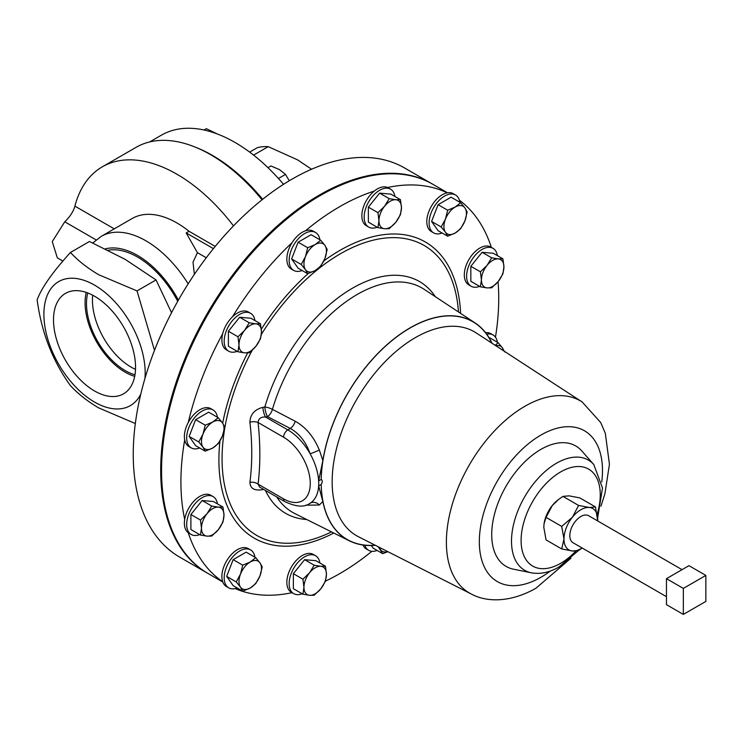 <?xml version="1.0" encoding="UTF-8"?>
<svg xmlns="http://www.w3.org/2000/svg" width="743" height="743" viewBox="0 0 743 743"><rect width="100%" height="100%" fill="white"/><g stroke="black" fill="none" stroke-linecap="round" stroke-linejoin="round"><path stroke-width="1.11" d="M87.758 292.965A54.722 31.596 -120 0 0 125.186 370.571A54.722 31.596 -120 0 0 134.985 374.778M135.505 369.364A54.722 31.596 60 0 1 131.139 367.135A54.722 31.596 60 0 1 92.699 295.212M94.528 296.225A58.01 33.491 -120 0 0 66.146 293.011A58.01 33.491 -120 0 0 56.468 339.282A58.01 33.491 -120 0 0 94.528 390.957A58.01 33.491 -120 0 0 124.146 393.465A58.01 33.491 -120 0 0 132.254 346.786A58.01 33.491 -120 0 0 94.528 296.225M86.225 292.417A56.709 32.738 -120 0 0 125.186 372.197A56.709 32.738 -120 0 0 134.697 376.367M254.933 320.577A21.881 12.631 120 0 0 250.595 313.305A21.881 12.631 120 0 0 247.391 312.311A21.881 12.631 120 0 0 227.377 328.462A21.881 12.631 120 0 0 228.714 351.207A21.881 12.631 120 0 0 231.918 352.191A21.881 12.631 120 0 0 237.175 351.318M250.595 313.305L248.301 311.976A21.881 12.631 120 0 0 245.097 310.983A21.881 12.631 120 0 0 232.448 316.824A21.881 12.631 120 0 0 222.686 333.728A21.881 12.631 120 0 0 226.42 349.879L228.714 351.207M283.52 184.329A147.058 84.906 -120 0 0 234.983 142.433A147.058 84.906 -120 0 0 161.454 135.142L149.714 141.922M262.651 199.3A147.058 84.906 -120 0 0 212.47 155.426A147.058 84.906 -120 0 0 195.762 147.337M597.678 517.806L602.499 488.04L593.796 464.542L581.658 450.825A69.573 40.168 120 0 0 540.913 449.376A69.573 40.168 120 0 0 493.872 516.691A69.573 40.168 120 0 0 513.348 569.147L531.291 572.807C540.356 574.413 549.606 572.463 559.033 566.946L578.556 550.47M263.681 489.405L262.873 489.572C254.57 491.039 250.252 488.615 249.908 482.318C252.369 463.521 252.369 443.478 249.908 422.182C250.242 414.436 254.561 409.486 262.873 407.35L264.852 406.96A7.959 2.526 -163.7 0 1 272.43 409.384L295.222 421.262C305.772 427.16 313.806 436.754 319.323 450.044L322.861 460.493L318.654 480.916L321.208 479.439C322.564 480.433 322.564 482.096 321.208 484.436L318.654 485.913A43.735 25.253 60 0 1 310.119 503.206A7.959 7.161 -122.7 0 1 319.323 505.036L305.791 505.166M491.996 343.22A125.855 72.665 120 0 0 475.13 322.964A125.855 72.665 120 0 0 410.062 327.877A125.855 72.665 120 0 0 322.861 460.493M447.527 192.781L432.835 184.292A224.73 129.746 120 0 0 259.66 244.503A224.73 129.746 120 0 0 161.556 470.653A224.73 129.746 120 0 0 208.105 573.531L222.798 582.02M495.47 337.211A224.73 129.746 120 0 0 498.729 298.342A224.73 129.746 120 0 0 498.042 281.718M325.471 581.11A224.73 129.746 120 0 0 371.853 551.325M235.159 588.577A224.73 129.746 120 0 0 292.008 592.682M217.43 417.241A21.881 12.631 120 0 0 213.092 409.969L210.798 408.641A21.881 12.631 120 0 0 199.858 409.727A21.881 12.631 120 0 0 188.267 422.451A21.881 12.631 120 0 0 184.691 439.902A224.73 129.746 120 0 0 180.921 481.835A224.73 129.746 120 0 0 184.691 519.403A21.881 12.631 120 0 0 188.267 532.731A224.73 129.746 120 0 0 222.686 581.704A21.881 12.631 120 0 0 226.42 586.515L228.714 587.843A21.881 12.631 120 0 0 237.175 587.954M666.462 596.675L573.057 542.752A15.594 9.009 -60 0 1 570.661 530.251A15.594 9.009 -60 0 1 580.85 516.506A15.594 9.009 -60 0 1 588.651 515.735L682.055 569.667M319.889 239.766A21.881 12.631 120 0 0 318.013 234.769A21.881 12.631 120 0 0 315.561 232.494A21.881 12.631 120 0 0 295.194 242.71A21.881 12.631 120 0 0 291.219 268.112A21.881 12.631 120 0 0 293.671 270.396A21.881 12.631 120 0 0 302.141 270.508M315.561 232.494L313.258 231.166A21.881 12.631 120 0 0 305.401 230.832A21.881 12.631 120 0 0 292.073 242.655A21.881 12.631 120 0 0 288.916 266.793A21.881 12.631 120 0 0 291.377 269.068L293.671 270.396M497.364 255.62A21.881 12.631 120 0 0 493.027 248.348A21.881 12.631 120 0 0 474.35 256.289A21.881 12.631 120 0 0 471.146 286.25A21.881 12.631 120 0 0 479.616 286.361M493.027 248.348L490.733 247.02A21.881 12.631 120 0 0 472.056 254.96A21.881 12.631 120 0 0 468.852 284.922L471.146 286.25M364.859 545.251A21.881 12.631 120 0 0 366.225 548.055A21.881 12.631 120 0 0 368.686 550.331A21.881 12.631 120 0 0 377.147 550.452M362.974 545.018A21.881 12.631 120 0 0 363.931 546.727A21.881 12.631 120 0 0 366.383 549.012L368.686 550.331M217.43 503.856A21.881 12.631 120 0 0 213.092 496.575A21.881 12.631 120 0 0 194.415 504.525A21.881 12.631 120 0 0 191.211 534.486A21.881 12.631 120 0 0 199.672 534.598M213.092 496.575L210.798 495.256A21.881 12.631 120 0 0 192.121 503.197A21.881 12.631 120 0 0 184.691 519.403M188.267 532.731A21.881 12.631 120 0 0 188.917 533.158L191.211 534.486M459.861 202.263A21.881 12.631 120 0 0 455.524 194.991A21.881 12.631 120 0 0 431.181 212.739A21.881 12.631 120 0 0 433.643 232.893A21.881 12.631 120 0 0 442.104 233.005M455.524 194.991L453.23 193.663A21.881 12.631 120 0 0 447.202 192.836A21.881 12.631 120 0 0 428.887 211.421A21.881 12.631 120 0 0 431.349 231.565L433.643 232.893M254.933 557.204A21.881 12.631 120 0 0 250.595 549.931A21.881 12.631 120 0 0 226.253 567.689A21.881 12.631 120 0 0 228.714 587.843M250.595 549.931L248.301 548.613A21.881 12.631 120 0 0 223.959 566.361A21.881 12.631 120 0 0 222.686 581.704M394.895 196.458A21.881 12.631 120 0 0 390.567 189.186A21.881 12.631 120 0 0 373.701 195.047A21.881 12.631 120 0 0 364.154 217.067A21.881 12.631 120 0 0 368.686 227.089A21.881 12.631 120 0 0 377.147 227.2M390.567 189.186L388.273 187.858A21.881 12.631 120 0 0 387.577 187.505A21.881 12.631 120 0 0 374.249 191.081A21.881 12.631 120 0 0 361.85 215.749A21.881 12.631 120 0 0 366.383 225.761L368.686 227.089M497.364 342.235A21.881 12.631 120 0 0 493.027 334.954A21.881 12.631 120 0 0 486.721 334.183M493.027 334.954L490.733 333.635A21.881 12.631 120 0 0 485.578 332.669M319.889 563.008A21.881 12.631 120 0 0 315.561 555.736A21.881 12.631 120 0 0 298.695 561.597A21.881 12.631 120 0 0 289.138 583.626A21.881 12.631 120 0 0 293.671 593.638A21.881 12.631 120 0 0 302.141 593.759M315.561 555.736L313.258 554.408A21.881 12.631 120 0 0 296.401 560.278A21.881 12.631 120 0 0 286.844 582.298A21.881 12.631 120 0 0 291.377 592.32L293.671 593.638M213.092 409.969A21.881 12.631 120 0 0 202.152 411.046A21.881 12.631 120 0 0 187.858 430.336A21.881 12.631 120 0 0 191.211 447.871A21.881 12.631 120 0 0 199.672 447.983M184.691 439.902A21.881 12.631 120 0 0 188.917 446.543L191.211 447.871M140.78 394.115A71.616 41.348 60 0 1 94.528 402.065A71.616 41.348 60 0 1 43.893 314.354A71.616 41.348 60 0 1 94.528 285.117A71.616 41.348 60 0 1 144.922 378.531M154.498 350.362L137.028 290.912L98.587 274.669C87.442 268.084 78.061 260.682 70.446 252.471C52.604 272.124 41.506 287.912 37.15 299.838C41.45 332.27 52.549 360.875 70.446 385.645C78.061 393.855 87.442 401.257 98.587 407.842L135.319 423.538M207.678 573.28A224.73 129.746 -60 0 1 207.251 573.039A224.73 129.746 -60 0 1 172.803 392.963A224.73 129.746 -60 0 1 319.611 194.926A224.73 129.746 -60 0 1 431.971 183.8A224.73 129.746 -60 0 1 432.398 184.05M207.251 573.039L179.787 557.185A224.73 129.746 -60 0 1 145.34 377.11A224.73 129.746 -60 0 1 292.148 179.072A224.73 129.746 -60 0 1 404.517 167.946L431.971 183.8M108.162 250.233A75.6 43.651 60 0 1 137.52 257.041A75.6 43.651 60 0 1 177.726 301.305M70.446 252.471L89.457 241.494L125.14 259.335L156.039 279.935L171.549 312.71M92.782 242.97L101.187 236.395L132.161 218.516A89.513 51.676 60 0 1 176.908 222.946A89.513 51.676 60 0 1 189.028 231.296L215.229 246.416M62.904 261.053L57.322 257.83L52.261 241.624L64.762 221.795C69.981 216.807 73.362 211.588 74.885 206.136L74.885 206.127A149.194 86.132 60 0 1 102.311 166.822A149.194 86.132 60 0 1 176.908 174.215A149.194 86.132 60 0 1 233.497 225.891M262.038 199.783A149.194 86.132 -120 0 0 210.678 154.72A149.194 86.132 -120 0 0 136.08 147.337L102.311 166.822M292.073 242.655A224.73 129.746 120 0 0 232.448 316.824M222.686 333.728A224.73 129.746 120 0 0 188.267 422.451M491.364 247.382A224.73 129.746 120 0 0 459.388 200.192M447.202 192.836A224.73 129.746 120 0 0 387.577 187.505M374.249 191.081A224.73 129.746 120 0 0 305.401 230.832M137.028 290.912L156.039 279.935M74.885 206.127L114.246 228.853L74.885 206.136M194.378 274.371L193.022 262.205L197.424 252.666L186.187 232.93L189.028 231.296M206.266 257.775L197.424 252.666M213.408 248.645L186.187 232.93M198.734 441.946L202.988 447.147L205.226 451.187L212.73 448.02L218.219 443.692L222.473 435.9L224.72 426.937L222.473 422.897L218.219 417.696L212.73 422.033L205.226 425.2L202.988 434.153L198.734 441.946L189.159 436.42L195.65 419.674L205.226 425.2M205.226 451.187L195.65 445.661L189.159 436.42M195.65 419.674L208.653 412.17L218.219 417.696M222.473 435.9A15.919 9.185 -60 0 1 212.73 448.02A15.919 9.185 -60 0 1 202.988 447.147A15.919 9.185 -60 0 1 202.988 434.153A15.919 9.185 120 0 1 212.73 422.033A15.919 9.185 -60 0 1 222.473 422.897A15.919 9.185 -60 0 1 222.473 435.9M314.187 595.227L320.818 588.8L325.443 581.221L326.446 574.302L325.443 566.212L320.818 566.296L314.187 565.209L309.571 572.788L302.93 579.215L303.943 587.295L302.93 594.214L309.571 595.301L314.187 595.227M302.93 579.215L293.364 573.68L293.364 588.688L302.93 594.214M293.364 573.68L304.611 559.683L314.187 565.209M304.611 559.683L315.868 560.686L325.443 566.212M320.818 566.296A15.919 9.185 -60 0 1 326.446 574.302A15.919 9.185 -60 0 1 320.818 588.8A15.919 9.185 -60 0 1 309.571 595.301A15.919 9.185 120 0 1 303.943 587.295A15.919 9.185 -60 0 1 309.571 572.788A15.919 9.185 -60 0 1 320.818 566.296M504.655 351.931L502.417 347.891L498.163 342.69L495.219 345.328M488.792 337.285L498.163 342.69M495.822 345.718A15.919 9.185 -60 0 1 502.417 347.891A15.919 9.185 -60 0 1 503.643 350.817M389.202 198.66L384.577 206.238L377.946 212.656L378.949 220.745L377.946 227.664L384.577 228.751L389.202 228.668L395.833 222.25L400.449 214.671L401.461 207.743L400.449 199.663L395.833 199.737L389.202 198.66L379.627 193.134L390.883 194.137L400.449 199.663M377.946 227.664L368.37 222.138L368.37 207.13L379.627 193.134M368.37 207.13L377.946 212.656M384.577 228.751A15.919 9.185 -60 0 1 378.949 220.745A15.919 9.185 -60 0 1 384.577 206.238A15.919 9.185 -60 0 1 395.833 199.737A15.919 9.185 120 0 1 401.461 207.743A15.919 9.185 -60 0 1 395.833 222.25A15.919 9.185 -60 0 1 384.577 228.751M242.729 591.159L250.233 587.992L255.722 583.654L259.985 575.862L262.223 566.909L259.985 562.869L255.722 557.668L250.233 561.996L242.729 565.172L240.491 574.125L236.237 581.918L240.491 587.119L242.729 591.159L233.153 585.633L226.661 576.392L236.237 581.918M226.661 576.392L233.153 559.646L242.729 565.172M233.153 559.646L246.156 552.142L255.722 557.668M259.985 562.869A15.919 9.185 -60 0 1 259.985 575.862A15.919 9.185 -60 0 1 250.233 587.992A15.919 9.185 -60 0 1 240.491 587.119A15.919 9.185 120 0 1 240.491 574.125A15.919 9.185 -60 0 1 250.233 561.996A15.919 9.185 -60 0 1 259.985 562.869M460.66 202.718L455.162 207.056L447.657 210.223L445.419 219.176L441.166 226.968L445.419 232.169L447.657 236.209L455.162 233.042L460.66 228.714L464.914 220.922L467.152 211.959L464.914 207.919L460.66 202.718L451.085 197.192L438.091 204.696L447.657 210.223M441.166 226.968L431.59 221.442L438.091 230.683L447.657 236.209M431.59 221.442L438.091 204.696M445.419 232.169A15.919 9.185 -60 0 1 445.419 219.176A15.919 9.185 -60 0 1 455.162 207.056A15.919 9.185 -60 0 1 464.914 207.919A15.919 9.185 120 0 1 464.914 220.922A15.919 9.185 -60 0 1 455.162 233.042A15.919 9.185 -60 0 1 445.419 232.169M200.471 535.062L207.102 536.14L211.727 536.065L218.358 529.648L222.974 522.06L223.987 515.14L222.974 507.06L218.358 507.135L211.727 506.048L207.102 513.636L200.471 520.054L201.474 528.134L200.471 535.062L190.895 529.527L190.895 514.528L200.471 520.054M190.895 514.528L202.152 500.522L211.727 506.048M202.152 500.522L213.408 501.534L222.974 507.06M223.987 515.14A15.919 9.185 -60 0 1 218.358 529.648A15.919 9.185 -60 0 1 207.102 536.14A15.919 9.185 -60 0 1 201.474 528.134A15.919 9.185 120 0 1 207.102 513.636A15.919 9.185 -60 0 1 218.358 507.135A15.919 9.185 -60 0 1 223.987 515.14M371.296 545.52L373.125 548.13L382.701 553.656L387.892 551.678M378.28 546.802L382.701 553.656M387.725 551.594A15.919 9.185 120 0 1 380.453 549.616A15.919 9.185 -60 0 1 379.404 547.368M502.918 258.824L498.293 258.898L491.662 257.821L487.036 265.4L480.405 271.817L481.418 279.897L480.405 286.826L487.036 287.903L491.662 287.829L498.293 281.411L502.918 273.833L503.921 266.904L502.918 258.824L493.343 253.298L482.086 252.295L491.662 257.821M480.405 271.817L470.839 266.291L470.839 281.3L480.405 286.826M470.839 266.291L482.086 252.295M481.418 279.897A15.919 9.185 -60 0 1 487.036 265.4A15.919 9.185 -60 0 1 498.293 258.898A15.919 9.185 -60 0 1 503.921 266.904A15.919 9.185 120 0 1 498.293 281.411A15.919 9.185 -60 0 1 487.036 287.903A15.919 9.185 -60 0 1 481.418 279.897M307.695 247.725L305.447 256.679L301.194 264.471L305.447 269.672L307.695 273.712L315.19 270.545L320.688 266.217L324.942 258.425L327.18 249.472L324.942 245.422L320.688 240.221L315.19 244.558L307.695 247.725L298.119 242.199L311.113 234.695L320.688 240.221M307.695 273.712L298.119 268.186L291.618 258.945L298.119 242.199M291.618 258.945L301.194 264.471M315.19 270.545A15.919 9.185 -60 0 1 305.447 269.672A15.919 9.185 -60 0 1 305.447 256.679A15.919 9.185 -60 0 1 315.19 244.558A15.919 9.185 120 0 1 324.942 245.422A15.919 9.185 -60 0 1 324.942 258.425A15.919 9.185 -60 0 1 315.19 270.545M683.346 614.405L666.462 604.663L666.462 578.667L688.965 565.674L705.85 575.416L683.346 588.419L683.346 614.405L705.85 601.412L705.85 575.416M666.462 578.667L683.346 588.419M563.974 538.991A23.869 13.783 120 0 0 572.407 551L561.717 548.947L563.974 538.991L561.717 526.434L572.407 517.239L578.602 505.435L589.292 507.488L595.477 506.94L597.688 520.954A23.869 13.783 120 0 0 597.734 519.496A23.869 13.783 120 0 0 589.292 507.488A23.869 13.783 120 0 0 572.407 517.239A23.869 13.783 120 0 0 563.974 538.991M582.159 548.009L578.602 550.452L572.407 551A23.869 13.783 120 0 0 582.094 547.972M544.043 523.936A23.869 13.783 -60 0 1 544.062 523.769L546.059 517.388L552.244 505.593L558.448 499.547L562.934 496.389L569.129 495.85L579.819 497.903L595.477 506.94M544.062 523.769A23.869 13.783 -60 0 1 552.244 505.593A23.869 13.783 -60 0 1 557.714 500.123L558.448 499.547M544.034 524.001L543.802 527.344L546.059 539.901L561.717 548.947M562.934 496.389L578.602 505.435M546.059 517.388L561.717 526.434M319.323 450.044A7.959 0.613 158.3 0 1 310.119 453.759C305.995 442.02 299.392 433.587 290.299 428.451L267.499 416.609L265.511 417.018L287.81 429.891A43.735 25.253 60 0 1 310.119 453.759A43.735 25.253 60 0 1 318.654 480.916A43.735 25.253 60 0 1 318.654 485.913L322.861 501.488L319.323 505.036M309.673 503.475L310.119 503.206A43.735 25.253 60 0 1 309.673 503.475C304.296 507.506 296.011 506.884 284.82 501.609A5.981 3.455 -60 0 1 283.575 498.869A37.754 21.798 -120 0 0 310.268 483.452A37.754 21.798 -120 0 0 283.575 437.218L258.081 422.498A7.959 3.966 -6 0 0 249.908 422.182M262.938 488.978A7.959 2.183 -101.7 0 0 262.873 489.572M262.873 407.35A7.959 2.183 78.3 0 0 265.511 417.018C260.923 416.795 258.453 418.625 258.081 422.498C260.421 444.398 260.421 464.951 258.081 484.148L259.697 487.111M283.575 498.869L258.081 484.148A7.959 5.145 6.9 0 0 249.908 482.318M475.13 322.964L424.234 289.371A129.505 74.764 120 0 0 357.281 294.423A129.505 74.764 120 0 0 272.43 409.384A7.959 4.347 117.5 0 1 267.499 416.609A7.959 2.192 78.3 0 1 264.852 406.96A133.833 77.272 120 0 1 352.544 288.154A133.833 77.272 120 0 1 435.342 296.708M322.861 501.488A125.855 72.665 120 0 0 349.349 540.82A125.855 72.665 120 0 0 375.326 545.306M253.595 155.111L268.223 146.659A89.448 51.639 -120 0 0 257.44 147.625L249.667 152.111M268.223 146.659L297.553 159.847L311.568 169.237M204.019 129.997L206.313 128.678L217.467 134.037M267.963 167.677L270.916 165.968L279.349 169.534L285.516 174.401L289.268 180.772M278.43 178.496L285.516 174.401M237.974 351.783L228.398 346.257L228.398 331.248L239.655 317.252L250.911 318.255L260.487 323.781L255.861 323.855A15.919 9.185 -60 0 1 261.49 331.861A15.919 9.185 -60 0 1 255.861 346.368A15.919 9.185 -60 0 1 244.605 352.86A15.919 9.185 -60 0 1 238.977 344.863A15.919 9.185 -60 0 1 244.605 330.356L237.974 336.774L238.977 344.863L237.974 351.783L244.605 352.86L249.23 352.786L255.861 346.368L260.487 338.789L261.49 331.861L260.487 323.781M255.861 323.855A15.919 9.185 120 0 0 244.605 330.356L249.23 322.778L255.861 323.855M228.398 331.248L237.974 336.774M239.655 317.252L249.23 322.778M491.773 343.08A125.697 72.573 120 0 0 410.062 328.007A125.697 72.573 120 0 0 321.208 479.439M476.244 332.966A117.747 67.984 120 0 0 476.096 332.864A117.747 67.984 120 0 0 415.421 337.591A117.747 67.984 120 0 0 338.009 443.023A117.747 67.984 120 0 0 358.414 536.715A117.747 67.984 120 0 0 358.563 536.799M600.985 506.197L604.932 493.64L609.436 464.282L605.313 433.299L600.697 422.526L582.14 401.963A110.939 64.056 120 0 0 582.001 401.87A110.939 64.056 120 0 0 524.837 406.319A110.939 64.056 120 0 0 451.902 505.649A110.939 64.056 120 0 0 471.118 593.926A110.939 64.056 120 0 0 471.266 594.001C486.071 602.174 509.986 602.991 535.963 588.224L570.958 558.197M601.765 481.938A87.089 50.283 120 0 0 540.913 435.073A87.089 50.283 120 0 0 479.328 541.74A87.089 50.283 120 0 0 540.913 577.292A87.089 50.283 120 0 0 550.34 571.014M593.796 464.542A63.666 36.76 120 0 0 556.516 463.214A63.666 36.76 120 0 0 513.478 524.809A63.666 36.76 120 0 0 531.291 572.807M597.233 514.045A55.976 32.32 120 0 0 560.686 471.898A55.976 32.32 120 0 0 521.103 540.449A55.976 32.32 120 0 0 560.686 563.305A55.976 32.32 120 0 0 575.862 551.046M460.595 313.379A171.011 98.735 120 0 0 339.82 250.456A171.011 98.735 120 0 0 323.864 260.895M458.468 311.976A167.398 96.646 120 0 0 340.443 253.762A167.398 96.646 120 0 0 261.36 334.396M252.221 350.241A167.398 96.646 120 0 0 230.627 504.878A167.398 96.646 120 0 0 331.499 531.895M265.427 490.408A133.833 77.272 120 0 0 306.71 519.496M105.376 248.859A77.606 44.803 60 0 1 137.52 255.406A77.606 44.803 60 0 1 178.404 300.107M101.187 236.395A89.513 51.676 60 0 1 145.944 240.825A89.513 51.676 60 0 1 188.165 283.854M308.234 273.545A171.011 98.735 120 0 0 261.36 329.149M247.633 352.944A171.011 98.735 120 0 0 222.659 423.166M219.937 441.063A171.011 98.735 120 0 0 333.783 533.037M96.116 239.896L64.762 221.795M283.575 437.218A5.981 3.455 120 0 1 287.81 429.891L290.299 428.451A7.959 4.347 117.4 0 0 295.222 421.262M321.208 484.436A125.697 72.573 120 0 0 375.094 545.186M276.702 496.928A129.505 74.764 120 0 0 294.804 513.543L349.349 540.82M471.118 593.926L358.414 536.715M259.697 487.102L284.82 501.609M582.001 401.87L476.096 332.864"/></g></svg>
